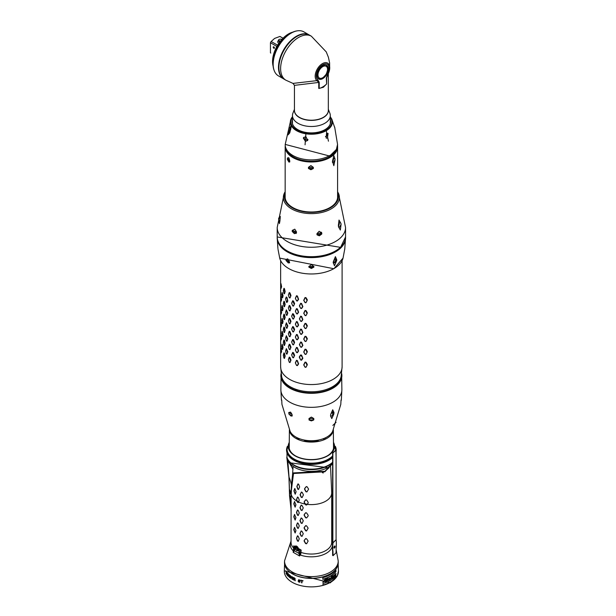 <?xml version="1.0" encoding="UTF-8"?>
<svg xmlns="http://www.w3.org/2000/svg" width="616" height="616" viewBox="0 0 616 616"><rect width="100%" height="100%" fill="white"/><g stroke="black" fill="none" stroke-linecap="round" stroke-linejoin="round"><path stroke-width="0.92" d="M281.258 374.451A30.169 17.417 0 0 0 299.053 391.322A30.169 17.417 0 0 0 332.709 387.741A30.169 17.417 0 0 0 341.495 374.451M341.025 400.015L340.794 404.365L332.625 431.369A22.03 12.72 180 0 1 326.95 437.006A22.03 12.72 180 0 1 290.128 431.369L281.951 404.365L281.72 400.015M333.826 414.083L331.785 418.58L330.538 415.977L331.762 416.031L333.826 414.083L333.995 412.512L332.163 412.104L330.692 414.422L330.538 415.977M330.692 414.422L332.709 409.786L333.995 412.512M313.698 420.004L309.047 420.004L311.373 420.905L313.698 420.004L313.713 418.487L313.914 419.227M309.047 420.004L309.04 418.487L313.713 418.487L311.373 417.078L309.04 418.487M292.215 415.977L292.061 414.422L288.758 412.512L288.927 414.083L290.991 416.031L292.215 415.977L288.927 414.083M308.947 418.657A2.541 2.079 180 0 0 311.373 420.104A2.541 2.079 180 0 0 313.798 418.657M292.061 414.422L290.59 412.104L288.758 412.512M326.264 130.761L328.451 141.203L326.264 130.761M331.747 119.034L334.842 127.936M292.461 116.763A21.036 12.151 0 0 0 290.983 119.119A21.036 12.151 0 0 0 301.008 132.64A21.036 12.151 0 0 0 326.241 130.669A21.036 12.151 0 0 0 331.785 119.119L331.808 119.173M330.307 121.321A2.541 0.531 81.2 0 1 330.484 121.629A2.541 0.531 81.2 0 1 330.638 122.022M288.026 134.896L291.022 125.264L291.045 127.812L289.689 132.971L288.026 134.896M305.066 144.799L305.875 133.895L305.066 144.799M292.461 119.681A19.265 11.127 0 0 0 302.364 131.593A19.265 11.127 0 0 0 324.994 129.637A19.265 11.127 0 0 0 330.307 119.681M327.458 138.03L328.082 133.379L326.503 133.326L326.218 138.169L327.458 138.03M325.494 136.714A2.541 1.471 120.1 0 0 327.073 133.141M290.744 129.445L290.698 127.758L290.028 127.366L289.389 132.109L289.944 132.263M305.467 141.418L307.777 140.41L305.821 136.513L303.288 137.999L305.467 141.418M303.788 137.268A2.541 2.002 -155 0 0 306.244 139.747A2.541 2.002 -155 0 0 307.977 139.416M285.162 195.811A26.272 15.169 0 0 0 303.511 211.303A26.272 15.169 0 0 0 333.887 204.643A26.272 15.169 0 0 0 337.591 195.865M340.348 230.045L338.531 226.857L339.616 227.15L341.072 224.409L340.348 230.045M338.392 225.849L339 220.051L340.941 223.4L340.094 222.553L339.023 222.8L338.531 226.857M316.955 233.649L319.18 231.277L321.76 232.956L321.791 234.003L317.001 234.696L316.955 233.649L321.675 232.725M296.496 231.885L294.764 229.167L292.254 230.407L296.496 231.885L296.411 232.917L292.176 231.447L294.41 233.656L296.411 232.917L296.08 233.502M292.254 230.407L292.176 231.447M279.949 220.813L279.41 223.593L278.601 219.019L278.748 218.033L280.295 216.409L279.949 220.813M321.791 234.003L319.342 235.812L317.063 234.865M316.917 234.211A2.541 2.017 156.6 0 0 318.888 234.765A2.541 2.017 156.6 0 0 321.352 232.186M294.41 233.656L295.372 232.733A2.541 1.779 -133.9 0 0 296.435 232.84M280.218 218.441L279.487 217.302M280.072 217.71L278.748 218.033M278.601 219.019L279.41 221.96L279.795 221.791M340.941 223.4L341.072 224.409M339.616 227.15L338.5 226.765M338.4 226.126A2.541 1.07 109.1 0 0 339.239 222.63M339.539 248.302A31.07 17.941 180 0 1 339.893 248.756M282.852 248.756A31.07 17.941 180 0 1 283.206 248.302M277.208 237.445A34.173 19.735 0 0 0 277.2 237.953A34.173 19.735 0 0 0 298.352 256.125A34.173 19.735 0 0 0 335.543 251.836A34.173 19.735 0 0 0 345.553 237.953A34.173 19.735 0 0 0 345.545 237.445M333.248 261.923L335.404 256.641L336.798 259.875L334.835 259.036L333.179 262.524L334.434 262.963L336.798 259.875M336.736 260.468L334.473 265.781L333.179 262.524M345.553 237.953L344.729 249.326M308.893 266.42A2.541 2.079 180 0 0 311.373 268.037L311.373 268.476L313.89 267.136L313.883 266.551L308.862 266.551L308.862 267.136L308.862 266.551L311.373 264.649L313.883 266.551M313.89 267.136L308.862 267.136L311.373 268.476M289.566 262.524L289.505 261.923L285.955 259.875L286.009 260.468L289.566 262.524L288.311 262.963L286.009 260.468M279.71 258.112A31.986 18.465 0 0 0 301.255 273.019A31.986 18.465 0 0 0 333.995 268.561A31.986 18.465 0 0 0 343.043 258.112L333.88 268.73L279.71 258.112L278.016 249.326M277.916 248.556L277.2 237.953M313.852 266.42A2.541 2.079 0 0 1 311.373 268.037M289.505 261.923L287.911 259.036L285.955 259.875M335.566 258.82A2.541 1.471 -60 0 1 333.903 262.655A2.541 1.471 -60 0 1 333.21 262.893M289.543 262.893A2.541 1.471 60 0 1 288.842 262.655A2.541 1.471 60 0 1 287.187 258.82M338.939 249.549A29.714 17.156 0 0 0 338.584 249.072A29.714 17.156 180 0 1 338.939 249.549M284.161 249.072A29.714 17.156 0 0 0 283.814 249.549A29.714 17.156 180 0 1 284.161 249.072M339.632 248.987A30.731 17.741 0 0 0 339.27 248.525M283.476 248.525A30.731 17.741 0 0 0 283.121 248.987M281.119 288.342L281.612 286.71L281.035 283.776M281.119 301.255L281.612 299.63L281.035 296.689M281.119 314.168L281.612 312.543L281.035 309.609M281.119 327.081L281.612 325.456L281.035 322.522M281.119 340.001L281.612 338.377L281.035 335.435M281.119 352.914L281.612 351.289L281.035 348.348M284.007 293.308L284.476 293.824L285.154 291.545L284.476 288.781L284.007 288.265L283.845 288.65M284.007 306.229L284.476 306.737L285.154 304.458L284.476 301.694L284.007 301.185L283.845 301.563M284.007 319.142L284.476 319.65L285.154 317.371L284.476 314.607L284.007 314.098L283.845 314.476M284.007 332.055L284.476 332.563L285.154 330.291L284.476 327.527L284.007 327.011L283.845 327.396M284.007 344.968L284.476 345.484L285.154 343.204L284.476 340.44L284.007 339.932L283.845 340.309M284.007 357.888L284.476 358.397L285.154 356.117L284.476 353.353L284.007 352.845L283.845 353.222M289.297 297.574L289.997 297.99L290.991 295.565L289.997 292.947L289.297 292.538L288.38 294.918M289.297 310.495L289.997 310.903L290.991 308.477L289.997 305.859L289.297 305.451L288.38 307.831M289.297 323.408L289.997 323.816L290.991 321.398L289.997 318.772L289.297 318.364L288.38 320.744M289.297 336.321L289.997 336.729L290.991 334.311L289.997 331.693L289.297 331.277L288.38 333.656M289.297 349.241L289.997 349.649L290.991 347.224L289.997 344.606L289.297 344.198L288.38 346.577M289.297 362.154L289.997 362.562L290.991 360.137L289.997 357.519L289.297 357.111L288.38 359.49M295.341 298.283L296.504 300.762L297.389 301.039L298.606 299.284L297.389 295.996L296.504 295.726L295.341 298.283M295.341 311.195L296.504 313.683L297.389 313.952L298.606 312.197L297.389 308.909L296.504 308.639L295.341 311.195M295.341 324.116L296.504 326.596L297.389 326.865L298.606 325.117L297.389 321.822L296.504 321.552L295.341 324.116M295.341 337.029L296.504 339.508L297.389 339.786L298.606 338.03L297.389 334.742L296.504 334.465L295.341 337.029M295.341 349.942L296.504 352.429L297.389 352.699L298.606 350.943L297.389 347.655L296.504 347.385L295.341 349.942M295.341 362.855L296.504 365.342L297.389 365.611L298.606 363.864L297.389 360.568L296.504 360.298L295.341 362.855M303.703 300.331L305.02 302.595L306.006 302.71L307.338 299.877L306.006 297.667L305.02 297.551L303.703 300.331M303.703 313.244L305.02 315.515L306.006 315.623L307.338 312.789L306.006 310.58L305.02 310.472L303.703 313.244M303.703 326.157L305.02 328.428L306.006 328.536L307.338 325.702L306.006 323.492L305.02 323.385L303.703 326.157M303.703 339.07L305.02 341.341L306.006 341.449L307.338 338.623L306.006 336.413L305.02 336.298L303.703 339.07M303.703 351.99L305.02 354.254L306.006 354.369L307.338 351.536L306.006 349.326L305.02 349.218L303.703 351.99M303.703 364.903L305.02 367.175L306.006 367.282L307.338 364.449L306.006 362.239L305.02 362.131L303.703 364.903M299.391 305.944L300.647 308.323L301.586 308.516L302.88 306.653L301.586 303.472L300.647 303.28L299.391 305.944M292.692 305.782L293.501 306.129L294.617 303.619L293.501 301.085L292.692 300.739L291.645 303.203M285.616 298.421L286.378 296.974L287.503 300.215L286.671 302.379L285.616 299.284M286.378 302.017L286.971 302.479L287.818 300.993L286.971 297.436L286.378 296.974M282.244 297.343L282.575 297.89L283.075 295.665L282.174 292.531M299.391 318.857L300.647 321.236L301.586 321.429L302.88 319.573L301.586 316.385L300.647 316.193L299.391 318.857M292.692 318.695L293.501 319.042L294.617 316.532L293.501 313.998L292.692 313.66L291.645 316.124M286.378 314.93L286.971 315.392L287.818 313.051L286.378 309.887L285.616 312.197M282.244 310.256L282.575 310.803L283.075 308.577L282.174 305.444M299.391 331.77L300.647 334.149L301.586 334.342L302.88 332.486L301.586 329.306L300.647 329.106L299.391 331.77M292.692 331.616L293.501 331.955L294.617 329.445L293.501 326.919L292.692 326.572L291.645 329.036M286.378 327.843L286.971 328.313L287.818 325.964L286.378 322.799L285.616 325.109M282.244 323.177L282.575 323.723L283.075 321.49L282.174 318.356M299.391 344.69L300.647 347.07L301.586 347.262L302.88 345.399L301.586 342.219L300.647 342.026L299.391 344.69M292.692 344.529L293.501 344.875L294.617 342.357L293.501 339.832L292.692 339.485L291.645 341.949M286.378 340.764L286.971 341.226L287.818 338.885L286.378 335.72L285.616 338.022M282.244 336.09L282.575 336.636L283.075 334.411L282.174 331.269M299.391 356.741L300.647 354.939L302.61 357.634L301.324 360.175L300.647 359.983L299.391 356.741L299.391 357.603M300.647 359.983L301.586 360.175L302.88 358.312L301.586 355.132L300.647 354.939M292.692 357.442L293.501 357.788L294.617 355.278L293.501 352.745L292.692 352.398L291.645 354.87M286.378 353.676L286.971 354.138L287.818 351.798L286.378 348.633L285.616 350.943M282.244 349.002L282.575 349.549L283.075 347.324L282.174 344.19M299.499 357.003L300.754 355.186M300.754 360.06L299.499 357.68M285.547 298.683L286.309 297.228M342.103 366.813L341.102 376.576A29.938 17.287 180 0 1 332.548 386.733A29.938 17.287 180 0 1 301.594 390.844A29.938 17.287 180 0 1 281.651 376.576L280.642 366.813A30.731 17.741 180 0 0 299.615 383.206A30.731 17.741 180 0 0 333.102 379.364A30.731 17.741 180 0 0 342.103 366.813L342.103 260.645M281.343 287.395L280.927 288.388L280.927 283.522L281.343 287.395M281.343 300.315L280.927 301.309L280.927 296.435L281.343 300.315M281.343 313.228L280.927 314.222L280.927 309.355L281.343 313.228M281.343 326.141L280.927 327.135L280.927 322.268L281.343 326.141M281.343 339.054L280.927 340.047L280.927 335.181L281.343 339.054M290.683 296.35L289.697 297.913L289.274 297.667L288.35 295.002L289.274 292.8L290.683 296.35M290.683 309.263L289.697 310.826L289.274 310.58L288.35 307.915L289.274 305.713L290.683 309.263M290.683 322.183L289.697 323.739L289.274 323.492L288.35 320.836L289.274 318.626L290.683 322.183M290.683 335.096L289.697 336.659L289.274 336.413L288.35 333.749L289.274 331.539L290.683 335.096M290.683 348.009L289.697 349.572L289.274 349.326L288.35 346.662L289.274 344.46L290.683 348.009M302.61 306.653L301.324 308.516L300.754 308.4L299.499 306.021L300.754 303.526L301.324 303.642L302.61 306.653M302.61 319.573L301.324 321.429L300.754 321.313L299.499 318.934L300.754 316.447L301.324 316.562L302.61 319.573M294.309 317.34L293.201 318.996L292.723 318.788L291.661 316.208L292.723 313.921L294.309 317.34M302.61 332.486L301.324 334.342L300.754 334.226L299.499 331.847L300.754 329.36L301.324 329.475L302.61 332.486M294.309 330.261L293.201 331.909L292.723 331.701L291.661 329.121L292.723 326.834L294.309 330.261M302.61 345.399L301.324 347.262L300.754 347.139L299.499 344.767L300.754 342.273L301.324 342.388L302.61 345.399M294.309 343.174L293.201 344.821L292.723 344.614L291.661 342.042L292.723 339.747L294.309 343.174M294.309 356.087L293.201 357.742L292.723 357.534L291.661 354.955L292.723 352.66L294.309 356.087M281.343 351.975L280.927 352.968L280.927 348.094L281.343 351.975M290.683 360.922L289.697 362.485L289.274 362.239L288.35 359.575L289.274 357.372L290.683 360.922M298.321 299.26L297.105 301.016L296.573 300.847L295.403 298.367L296.573 295.98L297.105 296.142L298.321 299.26M298.321 312.173L297.105 313.929L296.573 313.767L295.403 311.28L296.573 308.893L297.105 309.063L298.321 312.173M298.321 325.094L297.105 326.842L296.573 326.68L295.403 324.201L296.573 321.814L297.105 321.976L298.321 325.094M298.321 338.007L297.105 339.755L296.573 339.593L295.403 337.114L296.573 334.727L297.105 334.888L298.321 338.007M298.321 350.92L297.105 352.675L296.573 352.514L295.403 350.027L296.573 347.64L297.105 347.801L298.321 350.92M298.321 363.84L297.105 365.588L296.573 365.427L295.403 362.94L296.573 360.56L297.105 360.722L298.321 363.84M307.099 300.754L305.759 302.726L305.174 302.664L303.857 300.392L305.174 297.79L305.759 297.859L307.099 300.754M307.099 313.675L305.759 315.646L305.174 315.577L303.857 313.305L305.174 310.71L305.759 310.772L307.099 313.675M307.099 326.588L305.759 328.559L305.174 328.49L303.857 326.226L305.174 323.623L305.759 323.693L307.099 326.588M307.099 339.501L305.759 341.472L305.174 341.41L303.857 339.139L305.174 336.536L305.759 336.606L307.099 339.501M307.099 352.421L305.759 354.385L305.174 354.323L303.857 352.052L305.174 349.457L305.759 349.518L307.099 352.421M307.099 365.334L305.759 367.305L305.174 367.236L303.857 364.972L305.174 362.37L305.759 362.431L307.099 365.334M287.503 313.814L286.671 315.292L286.309 315.015L285.547 312.281L286.309 310.148L287.503 313.814M282.783 309.286L282.097 310.325L281.681 307.484L282.097 305.459L282.783 309.286M287.503 326.726L286.671 328.213L286.309 327.928L285.547 325.194L286.309 323.061L287.503 326.726M282.783 322.199L282.097 323.238L281.681 320.405L282.097 318.372L282.783 322.199M287.503 339.639L286.671 341.125L286.309 340.848L285.547 338.107L286.309 335.974L287.503 339.639M282.783 335.112L282.097 336.159L281.681 333.318L282.097 331.285L282.783 335.112M287.503 352.552L286.671 354.038L286.309 353.761L285.547 351.028L286.309 348.895L287.503 352.552M282.783 348.032L282.097 349.072L281.681 346.231L282.097 344.205L282.783 348.032M294.309 304.427L293.201 306.075L292.723 305.875L291.661 303.295L292.723 301.001L294.309 304.427M282.783 296.365L282.097 297.413L281.681 294.571L282.097 292.538L282.783 296.365M284.854 292.277L284.184 293.693L283.899 293.385L283.306 290.59L283.899 288.519L284.854 292.277M284.854 305.19L284.184 306.606L283.899 306.306L283.306 303.511L283.899 301.432L284.854 305.19M284.854 318.102L284.184 319.527L283.899 319.219L283.306 316.424L283.899 314.353L284.854 318.102M284.854 331.023L284.184 332.44L283.899 332.132L283.306 329.337L283.899 327.265L284.854 331.023M284.854 343.936L284.184 345.353L283.899 345.045L283.306 342.257L283.899 340.178L284.854 343.936M284.854 356.849L284.184 358.273L283.899 357.965L283.306 355.17L283.899 353.091L284.854 356.849M336.167 548.078L336.051 552.806L333.087 555.655L332.971 551.158A1.132 0.477 109.1 0 0 332.802 550.665L332.802 544.59A1.132 0.477 109.1 0 0 332.971 543.774L332.971 542.85L336.167 539.778L336.167 540.702A1.132 0.477 109.1 0 0 336.336 541.187L336.336 547.262A1.132 0.477 109.1 0 0 336.167 548.078M334.573 546.115A1.132 0.477 109.1 0 0 333.988 547.593A1.132 0.477 109.1 0 0 334.573 547.955A1.132 0.477 109.1 0 0 335.15 546.477A1.132 0.477 109.1 0 0 334.573 546.115M332.632 411.919L332.632 415.415M335.828 450.219L332.632 452.976L332.632 543.659A1.132 0.477 -70.9 0 1 332.463 544.475L332.463 550.55A1.132 0.477 -70.9 0 1 332.632 551.035L332.632 555.47L332.971 552.098M334.742 545.992A1.132 0.477 -70.9 0 1 334.234 547.84A1.132 0.477 -70.9 0 1 334.057 547.963M336.074 422.307L332.871 425.387M332.871 415.207L332.871 411.888M332.147 253.553L332.147 252.837M336.798 250.327L336.798 251.066M336.074 384.276L336.074 385.431M332.871 453.06L336.074 449.988L336.074 539.747L332.871 542.819L332.871 453.06M333.064 386.425L333.064 387.533M338.3 250.042A28.813 16.632 0 0 0 337.953 249.542M284.8 249.542A28.813 16.632 0 0 0 284.453 250.042M338.3 383.283L338.3 382.066M295.203 389.05L296.535 390.197L297.952 389.959M289.412 429.829A21.976 12.69 0 0 0 307.553 441.888A21.976 12.69 0 0 0 331.747 434.149A21.976 12.69 0 0 0 333.333 429.829M333.356 429.791L333.525 447.678A22.153 12.79 180 0 1 333.479 448.579M297.49 438.307L299.222 438.985A22.176 12.805 180 0 1 299.715 438.8M323.038 438.8A22.176 12.805 180 0 1 324.732 439.47M296.188 438.561L297.451 438.307M297.936 548.394A14.068 8.123 0 0 0 297.359 550.127M299.307 554.97A14.068 8.123 0 0 0 299.9 555.493M333.479 442.373A23.162 13.375 180 0 1 327.75 455.825A23.162 13.375 0 0 1 299.376 457.811A23.162 13.375 0 0 1 289.274 442.373M333.479 442.966A22.877 13.205 180 0 1 327.55 455.709L327.55 455.709A22.877 13.205 0 0 1 295.195 455.709A22.877 13.205 0 0 1 289.266 442.966M327.35 455.825A22.315 12.882 0 0 0 333.502 445.175M289.243 445.175A22.315 12.882 0 0 0 295.395 455.825M332.632 456.572A24.294 14.022 180 0 1 328.551 459.698A24.294 14.022 180 0 1 302.079 462.739A24.294 14.022 180 0 1 287.087 449.78L287.087 449.133A24.294 14.022 0 0 0 302.079 462.092A24.294 14.022 0 0 0 328.551 459.051A24.294 14.022 180 0 0 332.632 455.925M296.458 438.715A24.294 14.022 180 0 1 297.405 438.307A24.278 14.014 0 0 0 296.465 438.715M333.472 442.142L335.666 449.78A24.294 14.022 180 0 1 335.658 450.065M309.617 469.123A24.294 14.022 0 0 0 313.128 469.123M317.556 441.572A24.294 14.022 0 0 0 305.197 441.572M287.418 446.323A24.832 14.337 0 0 0 286.987 447.409A24.832 14.337 0 0 0 299.753 462.762A24.832 14.337 0 0 0 328.929 460.229A24.832 14.337 180 0 0 332.632 457.503M335.327 446.323A24.832 14.337 180 0 1 335.766 447.409A24.832 14.337 180 0 1 336.074 451.567M303.465 441.233A24.832 14.337 180 0 1 308.239 440.602M314.514 440.602A24.832 14.337 180 0 1 319.281 441.233M332.632 462.231A24.832 14.337 180 0 1 328.929 464.957A24.832 14.337 180 0 1 304.073 468.522A24.832 14.337 180 0 1 286.987 457.511L286.987 447.409M298.452 580.618A22.63 13.067 0 0 0 298.899 580.796M332.309 574.859A22.63 13.067 180 0 1 331.97 575.306M335.928 571.625A24.571 14.191 0 0 0 335.743 570.37A24.571 14.191 180 0 1 335.928 571.625M286.902 573.481A24.571 14.191 0 0 0 287.048 574.197A24.571 14.191 180 0 1 286.902 573.481M287.272 574.967A24.571 14.191 0 0 0 287.464 575.483A24.571 14.191 180 0 1 287.272 574.967M289.112 576.345A23.385 13.506 180 0 1 288.704 575.521M288.342 574.535A23.385 13.506 180 0 1 288.196 573.989M301.178 550.073L293.778 545.799L293.178 552.29L299.569 555.978L300.77 554.192L301.178 550.073A2.256 1.309 0 0 0 300.046 549.895L294.086 546.454L294.009 550.088L293.601 550.05M306.591 505.012L308.154 503.087L308.154 502.31L306.637 500.007L305.675 499.853L304.189 501.67L304.181 502.502L305.621 504.866L306.591 505.012M298.206 502.587L299.276 500.1L298.244 497.505L297.474 497.112L296.488 499.545L297.436 502.186L298.206 502.587M291.122 493.947A20.336 11.742 0 0 0 291.191 494.286L292.084 479.618L291.122 493.947L291.037 542.303A20.336 11.742 180 0 0 293.778 548.194A2.256 1.301 180 0 1 294.086 548.841A1.694 0.978 180 0 0 294.579 549.534L294.486 550.827A1.694 1.14 -170 0 1 294.009 550.088M291.037 510.764L291.037 509.948M295.103 532.971L295.957 530.622L294.51 527.435L293.778 529.714L295.103 532.971M295.103 520.05L295.957 517.702L294.51 514.522L293.778 516.801L295.103 520.05M295.103 507.137L295.957 504.789L294.51 501.601L293.778 503.88L295.103 507.137M298.206 541.333L299.26 538.854L298.206 536.274L297.436 535.874L296.481 538.292L297.436 540.933L298.206 541.333M298.206 528.413L299.26 525.941L298.206 523.361L297.436 522.961L296.481 525.379L297.436 528.02L298.206 528.413M298.206 515.5L299.26 513.028L298.206 510.448L297.436 510.048L296.481 512.458L297.436 515.107L298.206 515.5M302.002 536.336L303.28 533.756L302.002 531.308L301.108 531.015L299.93 533.541L301.108 536.051L302.002 536.336M302.002 523.423L303.28 520.836L302.002 518.387L301.108 518.102L299.93 520.62L301.108 523.138L302.002 523.423M302.002 510.502L303.28 507.923L302.002 505.474L301.108 505.182L299.93 507.707L301.108 510.225L302.002 510.502M306.591 543.759L308.146 541.064L306.591 538.777L305.621 538.623L304.173 540.425L304.173 541.248L305.621 543.612L306.591 543.759M306.591 530.846L308.146 528.151L306.591 525.864L305.621 525.71L304.173 527.512L304.173 528.336L305.621 530.699L306.591 530.846M306.591 517.925L308.146 516.008L308.146 515.23L306.591 512.951L305.621 512.789L304.173 514.591L304.173 515.423L305.621 517.787L306.591 517.925M330.191 466.066L324.855 471.771L293.493 473.488L324.878 471.787L330.238 466.035M293.493 473.488L292.084 479.618M295.172 494.178L296.103 491.784L294.741 488.565L293.917 490.89L295.172 494.178M298.475 489.497L299.653 486.963L298.675 484.338L297.936 483.953L296.858 486.417L297.721 489.112L298.475 489.497M302.079 497.543L303.442 494.91L302.233 492.423L301.347 492.138L300.069 494.717L301.185 497.266L302.079 497.543M306.907 491.899L308.608 489.127L307.13 486.794L306.206 486.655L304.635 488.527L304.597 489.358L305.96 491.768L306.907 491.899M322.514 472.534L323.338 472.865M329.052 467.798L324.717 471.556L293.639 473.196L293.255 473.773M324.709 471.402L293.578 472.996L292.6 476.122M291.168 491.938L293.578 472.996M330.376 573.758A26.873 15.515 180 0 1 300.908 577.077A26.873 15.515 180 0 1 284.5 562.554L284.546 560.899A26.835 15.492 180 0 0 300.924 575.398A26.835 15.492 180 0 0 330.345 572.087A26.835 15.492 0 0 0 338.207 560.899L338.246 562.554A26.873 15.515 180 0 1 330.376 573.758M293.178 552.29L294.486 550.827L298.945 553.399L299.569 555.978M300.77 554.192A2.256 1.024 38.8 0 0 299.946 553.514A1.694 0.785 171.7 0 1 298.945 553.399L298.852 549.611L294.579 547.147L294.579 549.534M296.712 550.542A2.657 1.532 -120 0 0 298.591 549.457A2.657 1.532 -120 0 0 296.712 546.207A2.657 1.532 -120 0 0 294.841 547.293A2.657 1.532 -120 0 0 296.712 550.542M332.193 546.677A21.113 12.189 180 0 1 326.303 553.26A21.113 12.189 180 0 1 300.285 555.016A2.256 0.824 49.1 0 0 299.83 554.438L300.046 549.895A1.694 0.978 0 0 1 298.852 549.611M289.559 495.141A2.664 1.425 -25.2 0 0 289.505 495.495A2.664 1.425 -25.2 0 0 289.612 495.88L289.043 477.2L287.68 458.928M289.381 462.747A23.654 13.66 0 0 0 328.097 467.382A23.654 13.66 180 0 0 332.632 463.717L327.812 467.667L289.381 462.747L286.817 457.665M329.976 466.235L324.871 471.317L293.347 472.919L292.515 475.259L291.414 484.938L290.914 498.814A50.828 30.6 1.8 0 0 289.589 495.202A2.441 1.324 157.3 0 1 289.489 494.848L289.435 490.798A1.132 0.631 -1.5 0 0 289.343 491.067A1.132 0.631 -1.5 0 0 289.435 491.306M290.914 498.814L290.906 499.437A50.843 31.077 -179.7 0 0 289.612 495.88L289.974 499.768L289.505 495.495M290.906 499.437L291.037 509.524M292.515 475.259L293.093 466.474M292.954 469.6A16.94 4.751 51.5 0 0 287.78 460.807A2.81 1.786 177.8 0 1 287.11 459.813L286.817 457.688M291.414 484.938A37.029 22.045 48.5 0 0 289.043 477.2A1.694 0.97 176 0 1 288.927 476.892L287.11 459.805M290.983 494.948A49.234 26.296 13.6 0 0 289.505 491.067A1.694 0.97 179.2 0 1 289.435 490.798L288.927 476.884M306.768 504.897L305.813 504.758L304.366 502.402L304.373 501.578L305.89 499.722M298.36 502.487L297.597 502.094L296.65 499.453L297.659 497.004M323.169 472.957L322.353 472.634M306.768 517.817L305.813 517.679L304.358 515.315L304.358 514.499L305.836 512.666M306.768 530.73L305.813 530.592L304.358 528.235L304.358 527.412L305.836 525.587M306.768 543.643L305.813 543.505L304.358 541.148L304.358 540.332L305.836 538.5M302.163 510.402L301.278 510.125L300.1 507.615L301.301 505.066M302.163 523.315L301.278 523.046L300.1 520.528L301.301 517.979M302.163 536.236L301.278 535.958L300.1 533.441L301.301 530.9M298.36 515.399L297.597 515.014L296.65 512.366L297.613 509.94M297.597 522.876L296.65 525.286L297.597 527.927L298.36 528.32M298.36 541.233L297.597 540.84L296.65 538.199L297.613 535.774M295.264 507.037L293.947 503.788L294.671 501.516M295.264 519.95L293.947 516.701L294.671 514.429M295.264 532.871L293.947 529.621L294.671 527.35M307.084 491.784L306.152 491.66L304.781 489.25L304.82 488.426L306.421 486.532M302.24 497.443L301.355 497.166L300.238 494.625L301.547 492.022M298.098 483.868L297.028 486.324L297.89 489.019L298.629 489.397M295.334 494.078L294.086 490.798L294.91 488.48M323.03 585.2A27.073 15.631 0 0 0 330.515 582.143A27.073 15.631 0 0 0 336.128 577.423L336.074 575.714A27.004 15.593 180 0 1 330.469 580.434A27.004 15.593 180 0 1 322.976 583.491L323.03 585.2M329.991 579.618L330.43 579.209L330.107 578.308L330.646 578.016L330.045 578.024L329.691 578.663L330.161 579.125L329.314 579.648L329.46 578.347A26.896 15.531 180 0 1 328.998 578.578L327.543 580.472L327.843 578.455A26.873 15.515 180 0 1 327.011 578.809L326.957 579.04A26.881 15.515 0 0 0 327.281 578.909L326.511 580.903L326.557 579.864A26.904 15.531 0 0 0 326.904 579.733L326.95 579.51A26.896 15.531 180 0 1 326.611 579.648L326.734 579.102A26.881 15.515 180 0 1 326.549 579.179L325.71 580.187A26.904 15.531 0 0 0 326.026 580.072L325.325 581.396L325.664 579.433A26.873 15.515 0 0 0 325.995 579.317L326.049 579.094A26.865 15.508 180 0 1 325.14 579.425L322.884 582.151L323.754 582.051L324.293 581.034A26.919 15.539 0 0 0 324.817 580.865L325.132 581.75L329.991 579.618M322.853 579.379A26.835 15.492 0 0 0 330.353 576.33A26.835 15.492 0 0 0 335.951 571.602L335.897 569.908A26.773 15.454 180 0 1 330.307 574.643A26.773 15.454 180 0 1 322.799 577.692L322.853 579.379M287.025 569.353A26.742 15.439 0 0 0 330.284 573.889A26.742 15.439 0 0 0 335.728 569.353M286.725 572.125A26.858 15.508 180 0 1 285.847 570.786L285.839 571.04A26.873 15.515 0 0 0 286.186 571.617L286.124 573.735A26.958 15.562 0 0 0 286.263 573.95L286.325 571.825A26.873 15.515 0 0 0 286.717 572.38L286.725 572.125M287.895 575.621A26.942 15.554 180 0 1 287.033 574.666L287.056 573.858A26.912 15.539 0 0 0 287.795 574.69L287.803 574.389A26.896 15.531 180 0 1 287.064 573.55L287.087 572.895A26.873 15.515 0 0 0 287.942 573.858L287.957 573.55A26.858 15.508 180 0 1 286.933 572.395L286.863 574.767A26.958 15.562 0 0 0 287.88 575.929L287.895 575.621M288.319 576.353L288.38 574.289L289.143 577.092A26.958 15.562 0 0 0 289.458 577.354L289.52 574.982A26.858 15.508 180 0 1 289.312 574.805L289.258 576.83L288.481 574.073A26.858 15.508 180 0 1 288.196 573.804L288.126 576.176A26.958 15.562 0 0 0 288.319 576.353M290.798 576.391L290.837 576.522A26.881 15.523 0 0 0 291.068 576.676L290.583 575.775A26.858 15.508 180 0 1 290.39 575.644L289.897 575.845L290.359 576.953A26.912 15.539 0 0 0 290.583 577.115L290.56 577.87A26.942 15.554 180 0 1 290.259 577.662L289.974 577.084A26.927 15.546 180 0 1 289.759 576.923L290.252 577.962A26.958 15.562 0 0 0 290.552 578.178L291.152 577.762L290.59 576.815A26.904 15.531 180 0 1 290.367 576.653L290.382 575.945A26.873 15.515 0 0 0 290.613 576.106L290.798 576.391M292.169 576.807L291.491 577.207L292.107 579.179A26.958 15.562 0 0 0 292.438 579.371L293.008 579.325L293.178 578.185L292.508 577A26.858 15.508 180 0 1 292.169 576.807M299.645 580.372L299.699 580.488A26.881 15.523 0 0 0 300.046 580.58L299.322 579.818A26.858 15.508 180 0 1 299.045 579.741L298.306 580.272L299.006 581.05A26.912 15.539 0 0 0 299.338 581.15L299.838 581.596L299.314 581.904A26.942 15.554 180 0 1 298.868 581.774L298.444 581.288A26.927 15.546 180 0 1 298.121 581.181L298.86 582.074A26.958 15.562 0 0 0 299.307 582.212L300.185 581.635L299.345 580.842A26.904 15.531 180 0 1 299.014 580.749L298.637 580.226L299.037 580.041A26.873 15.515 0 0 0 299.368 580.141L299.645 580.372M293.786 579.009A26.912 15.539 0 0 0 294.564 579.387L294.91 580.618A26.958 15.562 0 0 0 295.249 580.765L294.848 579.41L295.249 578.925L294.648 578.093A26.858 15.508 180 0 1 293.555 577.562L293.486 579.933A26.958 15.562 0 0 0 293.755 580.072L293.786 579.009M303.018 580.696A26.858 15.508 180 0 1 300.7 580.187L300.693 580.441A26.873 15.515 0 0 0 301.647 580.672L301.578 582.79A26.958 15.562 0 0 0 301.948 582.875L302.009 580.749A26.873 15.515 0 0 0 303.01 580.95L303.018 580.696M301.948 582.736A26.727 15.431 180 0 1 301.755 582.69L301.817 580.565A26.642 15.385 180 0 1 300.862 580.341L300.87 580.087M303.01 580.811A26.642 15.385 180 0 1 302.187 580.649L302.187 580.788M294.664 579.125A26.904 15.531 180 0 1 293.793 578.709L293.817 577.947A26.873 15.515 0 0 0 294.687 578.37L294.664 579.125M291.999 577.061L292.161 577.107A26.873 15.515 0 0 0 292.5 577.3L292.916 578.047L292.446 579.071A26.942 15.554 180 0 1 292.115 578.871L291.999 577.061M328.351 579.748L328.713 578.894L328.351 579.748M324.871 580.649A26.912 15.539 180 0 1 324.347 580.819L325.117 579.625L324.871 580.649M332.494 577.346L332.786 576.422L332.494 577.346M333.895 576.538L333.903 575.506L333.895 576.538M335.581 574.497L335.789 573.527L335.581 574.497M332.224 576.022L331.339 576.815L331.185 578.717L332.501 578.031L333.325 576.661L333.11 578.108A26.981 15.577 0 0 0 333.449 577.831L334.48 575.66L334.796 576.076L335.612 575.175L336.059 573.588L334.919 575.667L335.012 574.235L334.303 575.829L334.211 575.144L333.787 575.436A26.896 15.531 180 0 1 333.31 575.837L333.287 576.029A26.904 15.531 0 0 0 333.433 575.914L331.662 578.324L331.516 577.4L331.993 576.276L332.178 576.753A26.896 15.531 0 0 0 332.309 576.653L332.447 575.768A26.865 15.515 180 0 1 332.317 575.868L332.224 576.022M335.728 569.808L335.774 571.502A26.611 15.361 180 0 1 322.846 579.232M335.905 575.613L335.959 577.323A26.842 15.5 180 0 1 323.023 585.054M329.945 578.216L330.291 579.086L328.944 579.995L324.971 581.65L324.655 580.773A26.696 15.415 180 0 1 324.132 580.942L322.715 582.312M328.189 580.357L327.758 580.141M330.291 579.086L329.391 579.51M329.999 579.032L329.529 578.57M329.337 579.256L329.776 579.363M329.298 578.255L329.252 579.463M327.681 578.362L327.381 580.38L327.774 579.648M326.788 579.417L326.734 579.633A26.68 15.4 180 0 1 326.395 579.772L326.38 580.788M326.572 579.009L326.449 579.556A26.673 15.4 0 0 0 326.649 579.471M325.756 580.426L325.856 579.979A26.68 15.4 180 0 1 325.749 580.018M325.887 579.002L325.833 579.217A26.65 15.385 180 0 1 325.502 579.34L325.086 581.073L325.533 580.973M324.901 579.772L324.185 580.726A26.688 15.408 0 0 0 324.393 580.657M328.721 579.078L328.259 579.31L328.297 580.087L328.621 579.571M328.559 578.801L328.259 579.31M287.803 574.428A26.688 15.408 180 0 1 287.225 573.758L287.202 574.566M287.949 573.596A26.65 15.385 180 0 1 287.256 572.795L287.233 573.45M287.033 574.666L287.033 574.666A26.727 15.431 180 0 0 287.888 575.667M289.274 576.237L289.474 574.713M288.327 576.106A26.727 15.431 180 0 1 288.296 576.076L288.365 573.704M288.542 574.289L288.527 574.843M290.875 577.839L290.744 577.023A26.688 15.408 180 0 1 290.513 576.861L290.105 575.575M291.06 578.17L290.714 578.085A26.727 15.431 180 0 1 290.413 577.87L290.228 577.685M291.006 576.437A26.657 15.392 180 0 1 290.991 576.422L290.775 576.014A26.65 15.385 180 0 1 290.544 575.852L290.275 575.968M292.993 579.34L292.6 579.279A26.727 15.431 180 0 1 292.261 579.086L291.63 577.877L291.953 576.638M292.777 579.017L292.662 577.207A26.65 15.385 180 0 1 292.323 577.015L291.945 577.092M299.715 581.82L299.507 581.05A26.688 15.408 180 0 1 299.168 580.95L298.521 580.395L298.768 579.656M299.992 582.105L299.476 582.112A26.727 15.431 180 0 1 299.03 581.981L298.283 581.088M299.992 580.426A26.657 15.392 180 0 1 299.869 580.388L299.538 580.041A26.65 15.385 180 0 1 299.199 579.941L298.806 580.126M295.187 580.572A26.727 15.431 180 0 1 295.072 580.526L294.725 579.294A26.688 15.408 180 0 1 293.94 578.917L293.94 579.086M293.755 579.902A26.727 15.431 180 0 1 293.647 579.841L293.709 577.469M294.825 579.032L294.848 578.278A26.642 15.385 180 0 1 293.971 577.854L293.955 578.617M296.712 546.253A2.595 1.502 60 0 1 298.552 549.433A2.595 1.502 60 0 1 296.712 550.496L296.712 550.496A2.595 1.502 60 0 1 294.879 547.316A2.595 1.502 60 0 1 296.712 546.253L296.712 546.253M296.712 546.808A1.917 1.109 -120 0 0 295.357 547.593A1.917 1.109 -120 0 0 296.712 549.942A1.917 1.109 -120 0 0 298.075 549.156A1.917 1.109 -120 0 0 296.712 546.808M294.879 547.224A2.826 1.632 60 0 1 294.879 547.131A2.826 1.632 60 0 1 294.91 546.738M299.877 555.532A14.122 8.154 180 0 1 299.33 555.062M297.297 550.127A14.122 8.154 180 0 1 297.913 548.332M304.797 503.126L304.358 502.802M325.895 438.923A16.324 9.425 0 0 0 324.978 438.022M297.774 438.022A16.324 9.425 0 0 0 296.858 438.923A16.301 9.409 180 0 1 297.798 438.03M324.955 438.03A16.301 9.409 180 0 1 325.872 438.931M332.447 162.247L333.356 162.562L334.996 159.991L333.834 165.673L332.478 161.246L333.834 155.632L334.996 158.836L333.356 158.412L332.478 161.246M337.522 145.707A26.211 15.138 0 0 1 337.591 146.847A26.211 15.138 0 0 1 333.834 154.655A26.211 15.138 180 0 1 304.366 161.43A26.211 15.138 180 0 1 285.17 146.847A26.211 15.138 180 0 1 285.247 145.699M289.751 161.823L288.935 162.085L289.72 161.946L287.364 159.475L287.364 158.32L289.72 160.791L288.935 157.935L287.995 157.642L287.364 158.32M289.72 161.946L289.72 160.791M308.454 167.306L308.454 168.461L308.454 167.306L313.336 167.359L313.336 168.514L313.336 167.359L310.911 165.581L308.454 167.306A2.541 2.071 -178.2 0 0 310.934 168.946A2.541 2.071 -178.2 0 0 313.375 167.467M308.454 168.461L313.336 168.514L310.903 169.731L308.454 168.461M334.996 159.991L334.996 158.836M286.124 148.949A25.649 14.815 0 0 0 306.691 160.945A25.649 14.815 0 0 0 333.348 154.031A25.649 14.815 0 0 0 336.636 148.957M332.478 162.408L333.356 162.562L332.478 162.408M333.456 158.32A2.541 1.07 -70.8 0 1 332.417 161.908M288.919 157.919A2.541 1.001 -107.7 0 0 289.774 161.261M287.364 159.475L288.935 162.085M273.119 61.477A23.616 13.644 -59.9 0 1 288.758 34.45M273.111 66.097A22.569 13.044 -59.9 0 1 288.527 33.926A22.569 13.044 120.1 0 1 292.769 32.148M281.835 39.47A1.694 0.978 180 0 0 281.743 39.409A1.694 0.978 180 0 0 279.348 39.409L279.348 39.409A1.694 0.978 0 0 0 278.963 40.456A1.694 0.978 0 0 0 280.473 41.08M279.903 41.811A2.256 1.301 180 0 1 278.948 39.64L279.348 39.409M270.447 52.83L270.794 53.061A9.494 5.482 120.1 0 1 270.447 52.83L270.447 42.735L276.877 46.454M270.447 42.735A9.494 5.482 120.1 0 1 271.171 41.488L277.6 45.207M271.171 41.488L274.613 38.423L279.918 36.444L283.014 38.23M278.332 40.841A2.826 1.632 0 0 0 278.54 43.005A2.826 1.632 0 0 0 278.909 43.182M274.443 47.902A0.847 0.485 -120 0 0 273.25 47.209A0.847 0.485 -120 0 0 274.443 47.902M283.037 38.215L280.303 36.629A9.494 5.482 120.1 0 0 279.918 36.444M279.548 41.734A7.061 4.081 -59.9 0 1 279.487 42.365M297.343 30.838A25.079 14.491 -59.9 0 0 297.097 30.869A25.079 14.491 -59.9 0 0 290.76 33.172A25.079 14.491 120.1 0 0 274.166 70.493L274.351 70.963A25.418 14.692 120.1 0 1 291.175 33.133A25.418 14.692 -59.9 0 1 297.597 30.8A25.418 14.692 -59.9 0 1 303.904 31.886L309.224 34.966A25.418 14.692 -59.9 0 1 309.425 35.089M274.351 70.963A25.418 14.692 120.1 0 0 278.44 75.891L283.753 78.963A25.418 14.692 120.1 0 0 283.961 79.087M309.224 34.966A25.418 14.692 -59.9 0 0 296.488 36.213A25.418 14.692 120.1 0 0 279.864 58.597A25.418 14.692 120.1 0 0 283.753 78.963M326.311 84.307A18.08 10.449 -59.9 0 1 319.211 88.396L323.361 87.272L326.634 83.899L326.311 78.147L327.689 74.182A9.155 5.29 120.1 0 0 327.227 64.172A9.155 5.29 120.1 0 0 318.303 69.315A9.155 5.29 120.1 0 0 317.825 79.864L319.211 82.244A1.694 0.978 180 0 1 318.749 82.428L294.44 85.362L294.44 110.426A16.948 9.787 180 0 0 304.889 119.466A16.948 9.787 180 0 0 323.354 117.356A16.948 9.787 180 0 0 328.328 110.426L328.336 73.589M328.359 68.946A7.908 4.566 120.1 0 0 322.761 65.712A7.908 4.566 120.1 0 0 317.163 75.398A7.908 4.566 120.1 0 0 322.761 78.625A7.908 4.566 120.1 0 0 328.359 68.946M327.72 70.601L328.105 71.017M328.12 74.036L326.634 77.886L327.997 74.251A10.287 5.944 120.1 0 0 329.675 68.961L329.675 68.961A10.287 5.944 120.1 0 0 320.405 65.127A10.287 5.944 120.1 0 0 316.917 80.634L318.749 82.428L318.749 88.442M317.825 79.864A1.694 1.378 127.8 0 1 316.917 80.634L293 83.406L294.44 85.362M327.889 68.73L328.351 69.346M311.35 36.198A25.418 14.692 -59.9 0 0 298.621 37.445A25.418 14.692 120.1 0 0 281.997 59.829A25.418 14.692 120.1 0 0 285.886 80.196L284.168 79.202A25.418 14.692 -59.9 0 1 280.28 58.836A25.418 14.692 -59.9 0 1 296.904 36.452A25.418 14.692 -59.9 0 1 309.64 35.204L311.35 36.198L326.241 51.89L328.413 57.28L329.606 62.855L329.675 68.961L327.689 74.182M326.311 78.147A1.694 0.978 -0 0 0 326.634 77.886L326.634 83.899M326.103 136.182A18.927 10.934 180 0 1 325.479 136.606M294.44 109.294L292.846 113.359A18.927 10.934 0 0 0 292.461 115.569A18.927 10.934 0 0 0 304.135 125.664A18.927 10.934 0 0 0 324.755 123.308A18.927 10.934 0 0 0 330.307 115.577A18.927 10.934 0 0 0 329.922 113.367L328.328 109.301M294.44 109.979A16.979 9.81 0 0 0 304.396 119.519A16.979 9.81 0 0 0 323.377 117.525A16.979 9.81 0 0 0 328.328 109.979M341.88 389.728A30.507 17.61 0 0 1 332.948 402.179A30.507 17.61 180 0 1 299.699 405.998A30.507 17.61 180 0 1 280.873 389.728L281.112 373.481A30.507 17.61 0 0 0 280.873 375.706A30.507 17.61 0 0 0 299.699 391.976A30.507 17.61 0 0 0 332.948 388.157A30.507 17.61 0 0 0 341.88 375.706A30.507 17.61 0 0 0 341.641 373.489L341.88 389.728L341.326 400.215M337.553 144.413L336.398 149.449L329.637 156.041L285.208 144.406A26.18 15.123 0 0 0 301.055 158.674A26.18 15.123 0 0 0 329.876 155.486A26.18 15.123 0 0 0 337.553 144.413L334.673 127.065M292.461 117.209A20.497 11.843 0 0 0 299.969 131.593A20.497 11.843 0 0 0 325.864 130.138A20.497 11.843 0 0 0 330.307 117.209M285.162 193.239A26.935 15.554 0 0 0 301.209 211.234A26.935 15.554 0 0 0 334.465 204.843A26.935 15.554 0 0 0 337.591 193.255M285.162 191.753A28.005 16.17 0 0 0 284.215 193.509A28.005 16.17 0 0 0 300.631 212.381A28.005 16.17 0 0 0 335.381 205.782A28.005 16.17 0 0 0 338.531 193.509L337.591 191.745M338.531 193.509L345.553 227.527A34.18 19.735 0 0 1 340.671 237.691A34.18 19.735 180 0 1 302.24 246.539A34.18 19.735 180 0 1 277.2 227.527L284.215 193.509L285.162 191.738M345.553 236.96L340.579 247.363L277.2 236.96A34.18 19.735 0 0 0 302.24 255.971A34.18 19.735 0 0 0 340.671 247.124A34.18 19.735 0 0 0 345.553 236.96L345.553 227.527M338.877 225.24A34.18 19.735 0 0 0 338.361 224.855M282.975 248.094A31.431 18.149 0 0 0 282.613 248.548M340.132 248.548A31.431 18.149 0 0 0 339.778 248.094M343.043 258.112L344.837 248.556M340.656 248.063A31.986 18.465 0 0 0 340.301 247.624M282.444 247.624A31.986 18.465 0 0 0 282.097 248.063M335.666 449.133A24.294 14.022 180 0 1 335.605 450.119M288.896 460.907A24.294 14.022 0 0 0 328.551 465.511A24.294 14.022 180 0 0 332.632 462.385M306.868 441.811A24.294 14.022 180 0 1 315.877 441.811M307.122 504.342A20.336 11.742 180 0 0 325.756 501.17A20.336 11.742 0 0 0 331.708 492.862L331.708 542.303A20.336 11.742 180 0 1 325.756 550.604A20.336 11.742 180 0 1 301.178 552.467A2.256 1.301 0 0 0 300.046 552.29A1.694 0.978 0 0 1 298.852 552.005M304.912 503.326A50.843 5.906 -109.2 0 1 305.097 504.034A20.336 11.742 180 0 1 298.591 501.994M297.074 501.216A20.336 11.742 180 0 1 291.191 494.286M306.036 530.977A20.336 11.742 180 0 1 306.529 530.9M293.401 551.043A21.113 12.189 180 0 1 291.037 541.364M331.708 541.364A21.113 12.189 180 0 1 332.486 544.405M294.579 547.147A1.694 0.978 180 0 1 294.086 546.454A2.256 1.301 180 0 0 293.778 545.799M291.014 493.532A47.956 25.757 18.7 0 0 289.497 489.358M307.222 504.227A20.112 11.612 180 0 1 305.29 503.927M298.675 501.863A20.112 11.612 180 0 1 297.243 501.124M284.584 564.025L284.307 570.878A27.081 15.631 0 0 0 300.716 585.616A27.081 15.631 0 0 0 330.522 582.297A27.081 15.631 0 0 0 338.446 570.878L338.161 564.025M329.722 582.79A25.949 14.984 0 0 0 330.707 582.189M332.848 580.611A25.949 14.984 0 0 0 334.688 578.778M322.761 77.708A6.776 3.919 120.1 0 0 327.558 69.408A6.776 3.919 120.1 0 0 322.761 66.636A6.776 3.919 120.1 0 0 317.964 74.936A6.776 3.919 120.1 0 0 322.761 77.708M319.211 82.244L319.211 88.396M280.873 389.728L281.427 400.215M285.208 144.406L290.983 119.119L292.461 116.747M331.785 119.119L330.307 116.747M277.2 227.527L277.2 236.96M280.642 260.645L280.642 366.813M282.567 379.21L282.567 380.588M340.186 379.21L340.186 380.588M289.397 429.791L289.212 448.34M305.551 543.089L305.551 543.497M287.087 449.133L289.274 442.142M335.766 447.409L336.074 456.456M331.708 492.862L330.53 465.796M291.037 541.087L284.546 560.899M331.708 541.087L332.632 542.465M336.167 549.772L338.207 560.899M291.022 508.855L289.974 499.768M286.84 457.041L286.81 457.626M338.446 570.878L337.252 576.052L330.284 582.852L284.307 570.878M289.443 491.822L289.004 477.985M285.17 146.847L285.162 197.851M337.591 146.847L337.591 197.798M318.002 78.555L322.53 78.224L326.334 74.228L327.889 69.069L327.589 66.975L326.334 65.142M297.097 30.869L297.597 30.8M285.886 80.196L293 83.406M327.55 75.191L327.997 74.267M330.307 123.839L330.307 115.577M292.461 123.831L292.461 115.569"/></g></svg>
